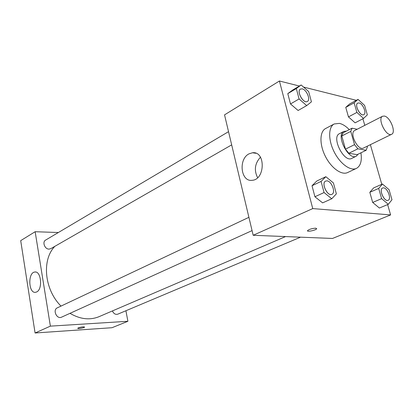 <?xml version="1.0" encoding="UTF-8"?>
<svg xmlns="http://www.w3.org/2000/svg" width="414" height="414" viewBox="0 0 414 414"><rect width="100%" height="100%" fill="white"/><g stroke="black" fill="none" stroke-linecap="round" stroke-linejoin="round"><path stroke-width="0.62" d="M384.446 116.07C390.252 117.027 396.369 132.501 391.623 134.291C386.453 137.417 376.983 118.497 382.583 116.23L384.446 116.07M391.623 134.291L363.456 148.062C358.105 151.255 348.914 132.904 354.679 130.529L382.583 116.23M366.147 150.282L357.122 154.66L348.847 153.263L345.467 149.164L341.798 136.004L350.761 131.398L354.513 144.662L357.908 148.812L366.147 150.282L367.368 147.022L367.146 146.256M357.168 129.256L352.066 128.195L350.761 131.398M341.798 136.004L343.128 132.811L352.066 128.195M346.461 131.093L343.811 131.424C335.537 134.855 348.521 160.792 356.226 156.223L358.151 154.158M356.226 156.223L351.771 158.381C344.029 162.961 331.107 137.153 339.418 133.701L343.811 131.424M345.467 149.164L354.513 144.662M348.847 153.263L357.908 148.812M360.925 152.813C362.09 160.855 360.594 166.045 356.433 168.394C350.503 171.344 340.044 163.727 334.114 151.788C328.105 139.885 328.276 126.948 334.191 123.967L339.413 123.388C342.642 124.122 345.933 126.203 349.281 129.634M356.433 168.394L347.6 172.555C341.617 175.52 331.169 168.022 325.3 156.202C319.349 144.419 319.613 131.559 325.57 128.547L334.191 123.967M382.464 184.018L373.645 187.904L369.816 192.308L372.688 202.451L379.379 208.025L388.316 204.299L391.986 199.745L389.062 189.684L382.464 184.018L378.686 188.427L381.615 198.648L388.316 204.299M325.834 176.7L316.808 181.011L312.016 185.731L314.919 196.759L322.609 202.87L331.764 198.756L336.375 193.856L333.415 182.926L325.834 176.7L321.088 181.43L324.058 192.551L331.764 198.756M299.405 86.024L279.424 81.009L312.751 208.589L390.614 214.923L387.633 204.583M381.791 184.313L370.37 144.683M364.791 125.344L362.897 118.777M356.314 100.312L303.519 87.059M358.038 99.376L349.711 103.909L345.762 107.366L348.464 116.898L355.103 122.834L363.544 118.44L367.342 114.854L364.594 105.394L358.038 99.376L354.141 102.817L356.894 112.422L363.544 118.44M301.164 84.973L292.677 90.04L287.787 93.647L290.499 103.955L298.106 110.491L306.707 105.591L311.431 101.834L308.663 91.608L301.164 84.973L296.315 88.565L299.089 98.956L306.707 105.591M279.424 81.009L224.538 114.869L253.177 235.281L332.499 238.454L390.614 214.923M253.177 235.281L312.751 208.589M249.021 153.848L252.499 152.766C265.726 150.903 265.317 179.774 252.09 180.307C240.762 182.02 238.179 159.105 249.021 153.848M315.696 228.181L316.622 228.802C315.825 230.35 306.365 232.228 307.566 230.603C309.387 229.211 312.099 228.404 315.696 228.181M316.684 228.544L316.622 228.797C315.825 230.344 306.365 232.228 307.566 230.598M257.622 177.668C253.901 170.252 254.843 163.432 260.453 157.201M285.562 236.575L99.065 316.663C89.905 320.389 80.207 319.282 69.976 313.336M61.008 306.096C44.293 289.567 41.617 259.728 54.876 246.314M228.533 131.668L45.633 240.068C42.011 241.916 44.764 249.275 49.023 249.109L50.772 248.674L231.674 144.879M300.543 237.175L117.762 314.179C115.485 314.785 113.7 313.703 112.401 310.935M252.064 230.603L61.577 317.155C56.811 319.603 52.381 309.884 57.329 307.835L248.902 217.324M127.9 321.285L125.918 310.743L127.9 321.285L50.384 326.134L127.9 321.285L112.018 327.712L35.081 332.991L50.384 326.134L35.154 231.716L50.384 326.134M35.154 231.716L58.369 232.523L35.154 231.716L20.7 240.637L35.081 332.991M307.395 101.44L307.374 101.451C303.452 104.126 296.15 91.173 300.404 89.072L302.251 88.86C306.66 89.672 310.847 99.841 307.411 101.43C303.488 104.105 296.186 91.152 300.44 89.051L300.404 89.072M292.677 90.04L287.787 93.647L296.315 88.565M287.787 93.647L290.499 103.955L299.089 98.956M290.499 103.955L298.106 110.491M331.873 194.342L331.873 194.342C327.412 196.779 320.876 182.895 325.627 181.073L326.993 180.866C331.717 181.115 336.018 192.846 331.909 194.321C327.448 196.764 320.912 182.879 325.663 181.058M316.808 181.011L312.016 185.731L321.088 181.43M312.016 185.731L314.919 196.759L324.058 192.551M314.919 196.759L322.609 202.87M363.777 114.662L363.813 114.647C360.408 116.81 354.074 104.706 357.768 103.086L359.119 102.972C362.949 103.65 366.876 113.395 363.813 114.647L363.777 114.662C360.371 116.831 354.037 104.726 357.732 103.107L357.748 103.096M349.711 103.909L345.762 107.366L354.141 102.817M345.762 107.366L348.464 116.898L356.894 112.422M348.464 116.898L355.103 122.834M388.125 200.278L388.104 200.288C384.306 202.26 378.541 189.379 382.593 187.987L382.608 187.982M373.645 187.904L369.816 192.308L378.686 188.427M369.816 192.308L372.688 202.451L381.615 198.648M372.688 202.451L379.379 208.025M383.607 187.847C387.654 188.039 391.716 199.124 388.141 200.272C384.342 202.244 378.577 189.364 382.629 187.972L383.607 187.847M36.67 291.953L35.578 292.305C28.452 293.702 27.655 272.479 34.792 272.034C41.157 270.642 42.952 289.282 36.67 291.953M78.36 327.862C81.574 326.879 83.644 326.63 84.58 327.107C84.332 327.888 77.211 329.073 77.775 328.24L78.36 327.862M77.775 328.24C77.211 329.073 84.332 327.883 84.575 327.101L84.591 327.034M255.976 153.278L252.499 152.766M34.792 272.034L35.521 272.029"/></g></svg>
